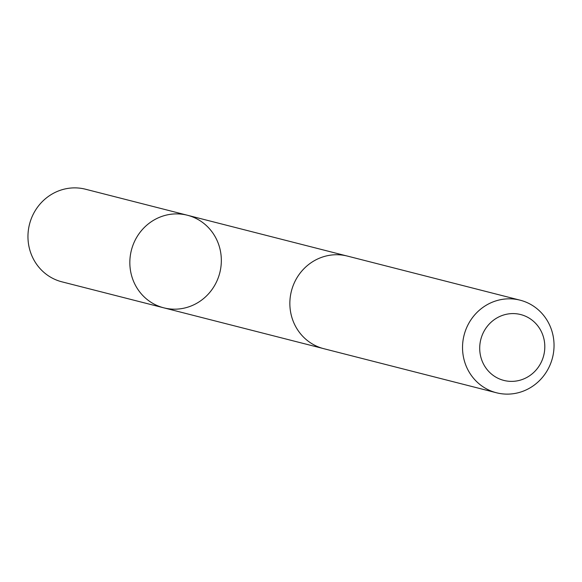 <?xml version="1.0" encoding="UTF-8"?>
<svg xmlns="http://www.w3.org/2000/svg" width="582" height="582" viewBox="0 0 582 582"><rect width="100%" height="100%" fill="white"/><g stroke="black" fill="none" stroke-linecap="round" stroke-linejoin="round"><path stroke-width="0.87" d="M145.791 226.071A47.775 45.614 -75.7 0 1 187.411 215.245A47.775 45.614 -75.7 0 1 219.785 272.82A47.775 45.614 -75.7 0 1 163.775 307.827A47.775 45.614 -75.7 0 1 130.979 273.147A47.775 45.614 -75.7 0 1 145.791 226.071A47.775 45.614 -75.7 0 1 187.411 215.245L85.539 189.23A47.782 45.622 104.3 0 0 43.919 200.062A47.782 45.622 104.3 0 0 29.1 247.146A47.782 45.622 104.3 0 0 61.896 281.826L163.775 307.827A47.775 45.614 -75.7 0 1 130.979 273.147A47.775 45.614 -75.7 0 1 145.791 226.071M520.104 300.174L347.432 256.087A47.782 45.622 104.3 0 0 291.407 291.102A47.782 45.622 104.3 0 0 323.788 348.691L496.468 392.77A47.782 45.622 104.3 0 0 538.081 381.938A47.782 45.622 104.3 0 0 552.9 334.861A47.782 45.622 104.3 0 0 520.104 300.174A47.782 45.622 104.3 0 0 464.08 335.188A47.782 45.622 104.3 0 0 496.468 392.77M533.454 372.713A33.989 32.454 104.3 0 0 523.051 315.262A33.989 32.454 104.3 0 0 480.266 354.474A33.989 32.454 104.3 0 0 533.454 372.713M346.217 255.796L187.411 215.245M322.581 348.363L163.775 307.827"/></g></svg>
